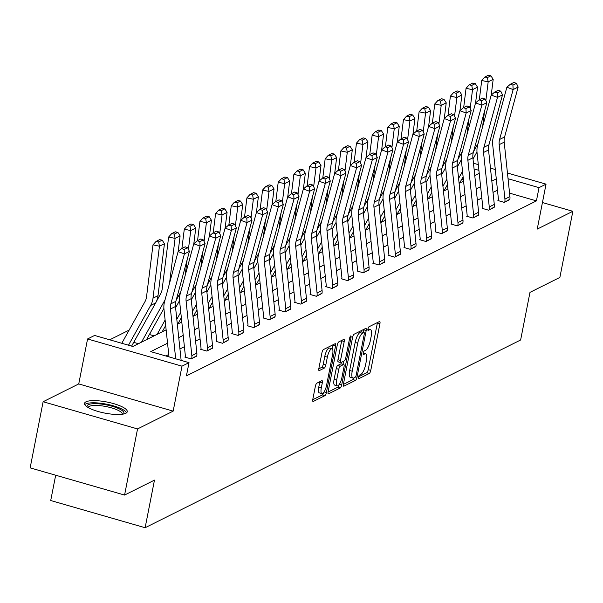 <?xml version="1.0" encoding="UTF-8"?>
<svg xmlns="http://www.w3.org/2000/svg" width="603" height="603" viewBox="0 0 603 603"><rect width="100%" height="100%" fill="white"/><g stroke="black" fill="none" stroke-linecap="round" stroke-linejoin="round"><path stroke-width="0.9" d="M358.468 377.237A1.915 0.588 106.1 0 0 358.634 378.737A1.915 0.588 106.1 0 0 358.808 378.707L369.27 373.476A2.736 0.844 106.1 0 0 370.762 370.385L379.935 323.653A2.736 0.844 106.1 0 0 379.709 321.512A2.736 0.844 106.1 0 0 379.46 321.55L368.991 326.781A1.915 0.588 106.1 0 0 367.943 328.944A1.915 0.588 106.1 0 0 368.101 330.444A1.915 0.588 106.1 0 0 368.282 330.414L369.631 329.743A8.766 2.691 106.1 0 1 370.43 329.622A8.766 2.691 106.1 0 1 371.154 336.474L370.393 340.363A8.766 2.691 106.1 0 1 365.606 350.253L364.257 350.931A1.915 0.588 106.1 0 0 363.21 353.087A1.915 0.588 106.1 0 0 363.368 354.587A1.915 0.588 106.1 0 0 363.541 354.564L364.898 353.886A8.766 2.691 106.1 0 1 365.689 353.773A8.766 2.691 106.1 0 1 366.42 360.617L365.652 364.514A8.766 2.691 106.1 0 1 360.873 374.395L359.516 375.074A1.915 0.588 106.1 0 0 358.468 377.237M125.793 413.296A21.768 5.638 11.1 0 0 127.248 411.751A21.768 5.638 11.1 0 0 110.402 402.774A21.768 5.638 11.1 0 0 85.98 401.824A21.768 5.638 11.1 0 0 84.526 403.369A21.768 5.638 11.1 0 0 101.372 412.346A21.768 5.638 11.1 0 0 125.793 413.296M316.869 383.169A2.736 0.844 106.1 0 0 315.369 386.259L312.799 399.367A2.736 0.844 106.1 0 0 313.025 401.508A2.736 0.844 106.1 0 0 313.274 401.47L324.896 395.658A2.736 0.844 106.1 0 0 326.389 392.576L335.562 345.836A2.736 0.844 106.1 0 0 335.336 343.695A2.736 0.844 106.1 0 0 335.087 343.733L323.464 349.544A2.736 0.844 106.1 0 0 321.964 352.634L318.859 368.471A2.736 0.844 106.1 0 0 319.085 370.611A2.736 0.844 106.1 0 0 319.334 370.574L324.308 368.086A2.736 0.844 106.1 0 0 325.801 365.003L327.346 357.149A7.326 2.254 106.1 0 1 332.012 348.79A7.326 2.254 106.1 0 1 332.615 354.511L326.577 385.279A7.326 2.254 106.1 0 1 321.919 393.638A7.326 2.254 106.1 0 1 321.309 387.91L322.319 382.784A2.736 0.844 106.1 0 0 322.092 380.644A2.736 0.844 106.1 0 0 321.836 380.681L316.869 383.169M124.572 495.063L30.15 467.868L43.122 401.734L137.544 428.937L124.572 495.063L154.474 480.116L145.135 527.723L520.63 339.986L529.977 292.372L559.878 277.425L572.85 211.299L537.228 229.11L546.047 184.141L539.022 187.654L536.429 200.882L186.417 375.873L189.018 362.652L181.993 366.164L87.571 338.961L94.596 335.449L132.871 346.476L166.142 329.841M137.544 428.937L173.167 411.125L181.993 366.164M343.431 384.051A2.736 0.844 106.1 0 0 343.657 386.191A2.736 0.844 106.1 0 0 343.906 386.154L355.529 380.342A2.736 0.844 106.1 0 0 357.021 377.259L366.194 330.519A2.736 0.844 106.1 0 0 365.968 328.386A2.736 0.844 106.1 0 0 365.719 328.416L354.097 334.228A2.736 0.844 106.1 0 0 352.597 337.318L343.431 384.051M340.213 388L328.59 393.812A2.736 0.844 106.1 0 1 328.341 393.849A2.736 0.844 106.1 0 1 328.115 391.709L337.281 344.976A2.736 0.844 106.1 0 1 338.78 341.886L343.755 339.399A2.736 0.844 106.1 0 1 344.004 339.368A2.736 0.844 106.1 0 1 344.23 341.502L340.507 360.458A2.736 0.844 106.1 0 0 340.733 362.599A2.736 0.844 106.1 0 0 340.989 362.561L344.283 360.911A2.736 0.844 106.1 0 0 345.783 357.82L349.65 338.095A1.915 0.588 106.1 0 1 350.871 335.901A1.915 0.588 106.1 0 1 351.029 337.401L341.705 384.918A2.736 0.844 106.1 0 1 340.213 388L337.665 387.269L328.055 392.071M572.85 211.299L542.444 202.54M55.68 475.217L50.712 500.528L145.135 527.723M536.429 200.882L509.573 193.141M497.483 190.186L493.02 192.417M481.827 198.01L477.365 200.241M466.172 205.842L461.71 208.073M450.516 213.666L446.054 215.897M434.861 221.489L430.399 223.721M419.213 229.321L414.751 231.552M403.558 237.145L399.096 239.376M387.902 244.976L383.44 247.207M372.247 252.8L367.785 255.031M356.592 260.624L352.129 262.855M340.936 268.456L336.474 270.687M325.288 276.28L320.826 278.511M309.633 284.103L305.171 286.335M293.978 291.935L289.515 294.166M278.322 299.759L273.86 301.99M262.667 307.583L258.205 309.814M247.011 315.414L242.549 317.645M231.364 323.238L226.901 325.469M215.708 331.07L211.246 333.301M200.053 338.894L195.591 341.125M184.397 346.717L179.935 348.949M168.742 354.549L165.87 355.981M498.402 200.286L497.905 200.535L504.281 202.374L509.867 199.239M482.747 208.11L482.249 208.359L488.626 210.198L494.211 207.063M467.091 215.934L466.594 216.191L472.971 218.022L478.563 214.887M451.443 223.766L450.938 224.014L457.315 225.854L462.908 222.718M435.788 231.59L435.283 231.838L441.667 233.678L447.253 230.542M420.133 239.414L419.628 239.67L426.012 241.509L431.597 238.373M404.477 247.245L403.98 247.494L410.357 249.333L415.942 246.197M388.822 255.069L388.324 255.318L394.701 257.157L400.286 254.021M373.167 262.893L372.669 263.149L379.046 264.988L384.639 261.853M357.519 270.724L357.014 270.973L363.398 272.812L368.983 269.677M341.863 278.548L341.358 278.797L347.743 280.636L353.328 277.501M326.208 286.38L325.703 286.629L332.087 288.468L337.672 285.332M310.553 294.204L310.055 294.452L316.432 296.292L322.017 293.156M294.897 302.028L294.4 302.284L300.776 304.116L306.362 300.98M279.249 309.859L278.744 310.108L285.121 311.947L290.714 308.811M263.594 317.683L263.089 317.932L269.473 319.771L275.058 316.635M247.939 325.507L247.434 325.763L253.818 327.595L259.403 324.467M232.283 333.338L231.778 333.587L238.162 335.426L243.748 332.291M216.628 341.162L216.13 341.411L222.507 343.25L228.092 340.115M200.972 348.986L200.475 349.243L206.852 351.082L212.437 347.946M185.325 356.818L184.82 357.066L191.196 358.906L196.789 355.77M129.132 330.105L109.731 339.806M463.436 179.852L461.687 179.347M447.366 185.581L446.861 185.83L447.607 186.048M431.71 193.405L431.205 193.661L431.952 193.872M416.055 201.236L415.557 201.485L416.296 201.696M400.4 209.06L399.902 209.309L400.648 209.527M384.744 216.884L384.247 217.14L384.993 217.351M369.096 224.715L368.591 224.964L369.338 225.175M353.441 232.539L352.936 232.788L353.682 233.007M337.786 240.363L337.281 240.62L338.027 240.831M322.13 248.195L321.633 248.444L322.371 248.662M306.475 256.019L305.977 256.267L306.723 256.486M290.827 263.85L290.322 264.099L291.068 264.31M275.172 271.674L274.666 271.923L275.413 272.141M259.516 279.498L259.011 279.754L259.757 279.965M243.861 287.329L243.356 287.578L244.102 287.789M228.205 295.153L227.708 295.402L228.447 295.621M212.55 302.977L212.052 303.234L212.799 303.445M196.902 310.809L196.397 311.058L197.143 311.269M181.247 318.633L180.742 318.881L181.488 319.1M165.591 326.457L165.086 326.713L165.833 326.924M149.936 334.288L149.431 334.537L154.074 335.871M134.281 342.112L133.783 342.361L138.419 343.702M173.167 411.125L78.744 383.93L43.122 401.734M78.744 383.93L87.571 338.961M167.551 343.213L150.735 351.624L189.018 362.652M496.284 178.857L491.822 181.088M480.629 186.681L476.166 188.912M464.981 194.505L460.519 196.736M449.325 202.337L444.863 204.568M433.67 210.161L429.208 212.392M418.015 217.992L413.552 220.223M402.359 225.816L397.897 228.047M386.711 233.64L382.242 235.871M371.056 241.471L366.594 243.702M355.401 249.295L350.938 251.526M339.745 257.119L335.283 259.35M324.09 264.951L319.628 267.182M308.435 272.775L303.972 275.006M292.787 280.599L288.324 282.83M277.131 288.43L272.669 290.661M261.476 296.254L257.014 298.485M245.82 304.085L241.358 306.316M230.165 311.909L225.703 314.14M214.51 319.733L210.048 321.964M198.862 327.565L194.4 329.796M183.206 335.389L178.744 337.62M539.022 187.654L508.058 178.729M473.461 163.232L478.307 164.627M490.458 168.124L495.304 169.526M507.455 173.023L546.047 184.141M478.91 170.332L474.064 168.938M177.335 324.248L181.797 322.017M192.99 316.417L197.452 314.186M208.638 308.593L213.1 306.362M224.293 300.769L228.756 298.538M239.949 292.937L244.411 290.706M255.604 285.113L260.066 282.882M271.26 277.29L275.722 275.058M286.915 269.458L291.377 267.227M302.563 261.634L307.025 259.403M318.218 253.81L322.68 251.579M333.874 245.979L338.336 243.748M349.529 238.155L353.991 235.924M365.184 230.323L369.647 228.092M380.84 222.499L385.302 220.268M396.488 214.676L400.95 212.444M412.143 206.844L416.605 204.613M427.798 199.02L432.261 196.789M443.454 191.196L447.916 188.965M459.109 183.365L463.571 181.134M474.765 175.541L479.227 173.31M358.574 376.815L366.722 372.737A2.736 0.844 106.1 0 0 368.214 369.654L377.38 322.922A2.736 0.844 106.1 0 0 377.44 322.56M363.149 332.298L363.639 329.788A2.736 0.844 106.1 0 0 363.699 329.426M343.371 384.413L352.981 379.611A2.736 0.844 106.1 0 0 354.127 377.764M355.159 377.252A1.915 0.588 106.1 0 0 356.207 375.089L364.257 334.07A1.915 0.588 106.1 0 0 364.091 332.57A1.915 0.588 106.1 0 0 363.918 332.592L362.493 333.308A8.766 2.691 106.1 0 0 357.707 343.197L352.212 371.237A8.766 2.691 106.1 0 0 352.936 378.081A8.766 2.691 106.1 0 0 353.735 377.968L355.159 377.252M361.679 331.952A1.915 0.588 106.1 0 0 361.544 331.838A1.915 0.588 106.1 0 0 361.37 331.861L363.918 332.592M352.936 378.081L350.381 377.35A8.766 2.691 106.1 0 1 349.657 370.498L355.159 342.459A8.766 2.691 106.1 0 1 359.938 332.577L361.37 331.861M338.434 361.83A2.736 0.844 106.1 0 1 338.185 361.86A2.736 0.844 106.1 0 1 337.959 359.72L341.675 340.77A2.736 0.844 106.1 0 0 341.735 340.409M343.657 361.227L343.054 364.295M336.655 380.124A7.326 2.254 106.1 0 0 337.258 385.852A7.326 2.254 106.1 0 0 341.924 377.493L344.049 366.654A2.736 0.844 106.1 0 0 343.823 364.514A2.736 0.844 106.1 0 0 343.574 364.544L340.273 366.194A2.736 0.844 106.1 0 0 338.78 369.285L336.655 380.124L334.1 379.393A7.326 2.254 106.1 0 0 334.703 385.113L337.258 385.852M341.464 363.941A2.736 0.844 106.1 0 0 341.268 363.775A2.736 0.844 106.1 0 0 341.019 363.813L343.574 364.544M334.1 379.393L336.225 368.554A2.736 0.844 106.1 0 1 337.718 365.463L341.019 363.813M337.665 387.269A2.736 0.844 106.1 0 0 339.029 384.729M321.919 393.638L319.364 392.9A7.326 2.254 106.1 0 1 318.761 387.179L319.763 382.053A2.736 0.844 106.1 0 0 319.824 381.691M332.012 348.79L329.457 348.052A7.326 2.254 106.1 0 0 324.791 356.411L327.346 357.149M318.799 368.832L321.761 367.355A2.736 0.844 106.1 0 0 323.253 364.265L324.791 356.411M332.261 348.918L333.007 345.104A2.736 0.844 106.1 0 0 333.067 344.743M312.738 399.729L322.349 394.927A2.736 0.844 106.1 0 0 323.668 392.538M490.932 75.82L488.347 75.277L484.835 77.033L487.42 77.568L490.932 75.82L493.186 79.347L491.241 95.04M476.981 151.896L473.016 159.011M463.112 176.8L459.584 183.131M478.089 143.424L473.611 151.459M462.539 171.335L458.589 178.42M493.186 79.347L488.174 81.857L485.852 100.573M484.533 111.208L482.604 126.773M487.42 77.568L488.174 81.857L481.714 80.501L484.835 77.033M479.332 99.736L481.714 80.501M447.29 185.958L447.373 185.528A9.769 8.947 63.4 0 1 447.494 184.985M504.786 202.118L504.794 202.065A9.769 8.947 -116.6 0 0 504.922 199.103L499.186 144.652A13.952 12.776 63.4 0 1 499.585 139.474L513.138 89.553L506.867 87.239L493.314 137.167A20.932 19.168 -116.6 0 0 492.711 144.939L498.447 199.382A2.789 2.555 63.4 0 1 498.417 200.234L498.327 200.656M509.799 199.616L509.814 199.563A9.769 8.947 -116.6 0 0 509.934 196.593L504.198 142.15A13.952 12.776 63.4 0 1 504.598 136.964L518.15 87.043L513.138 89.553L512.919 85.121L516.432 83.365L513.922 82.438L510.409 84.194L512.919 85.121M510.409 84.194L506.867 87.239M518.15 87.043L516.432 83.365M87.073 406.859A18.836 4.884 -168.9 0 1 88.249 404.719A18.836 4.884 -168.9 0 1 110.809 405.894A18.836 4.884 -168.9 0 1 123.577 414.02M122.349 414.231A17.442 4.522 11.1 0 0 108.593 407.108A17.442 4.522 11.1 0 0 89.267 406.407A17.442 4.522 11.1 0 0 88.128 407.515M126.555 412.814A21.633 5.6 11.1 0 0 108.11 404.5A21.633 5.6 11.1 0 0 85.694 403.98A21.633 5.6 11.1 0 0 84.767 404.613M475.277 83.644L472.692 83.101L469.187 84.857L471.765 85.4L475.277 83.644L477.531 87.171L475.586 102.864M461.333 159.72L457.368 166.843M447.456 184.624L443.929 190.955M462.433 151.247L457.956 159.29M446.883 179.159L442.934 186.252M477.531 87.171L472.518 89.681L470.197 108.397M468.878 119.032L466.948 134.605M471.765 85.4L472.518 89.681L466.059 88.324L469.187 84.857M463.677 107.56L466.059 88.324M431.635 193.782L431.718 193.352A9.769 8.947 63.4 0 1 431.838 192.817M459.622 91.468L457.044 90.925L453.531 92.681L456.109 93.224L459.622 91.468L461.883 94.995L459.938 110.688M445.677 167.551L441.713 174.666M431.801 192.447L428.273 198.779M446.778 159.071L442.3 167.114M431.228 186.983L427.278 194.076M461.883 94.995L456.863 97.505L454.541 116.228M453.222 126.856L451.293 142.429M456.109 93.224L456.863 97.505L450.403 96.148L453.531 92.681M448.021 115.392L450.403 96.148M415.98 201.606L416.07 201.183A9.769 8.947 63.4 0 1 416.191 200.641M489.131 209.95L489.139 209.897A9.769 8.947 -116.6 0 0 489.267 206.927L483.531 152.484A13.952 12.776 63.4 0 1 483.93 147.305L497.483 97.377L491.211 95.063L477.659 144.991A20.932 19.168 -116.6 0 0 477.056 152.763L482.792 207.213A2.789 2.555 63.4 0 1 482.762 208.058L482.679 208.487M494.143 207.44L494.159 207.387A9.769 8.947 -116.6 0 0 494.287 204.425L488.543 149.974A13.952 12.776 63.4 0 1 488.95 144.795L502.495 94.867L497.483 97.377L497.264 92.945L500.776 91.189L498.266 90.269L494.754 92.025L497.264 92.945M494.754 92.025L491.211 95.063M502.495 94.867L500.776 91.189M473.476 217.773L473.483 217.721A9.769 8.947 -116.6 0 0 473.611 214.758L467.875 160.308A13.952 12.776 63.4 0 1 468.275 155.129L481.827 105.201L475.556 102.894L462.004 152.815A20.932 19.168 -116.6 0 0 461.401 160.586L467.144 215.037A2.789 2.555 63.4 0 1 467.106 215.882L467.024 216.311M478.496 215.263L478.503 215.211A9.769 8.947 -116.6 0 0 478.631 212.248L472.895 157.798A13.952 12.776 63.4 0 1 473.295 152.619L486.847 102.691L481.827 105.201L481.609 100.776L485.121 99.02L482.619 98.093L479.106 99.849L481.609 100.776M479.106 99.849L475.556 102.894M486.847 102.691L485.121 99.02M443.966 99.299L441.388 98.756L437.876 100.513L440.461 101.055L443.966 99.299L446.228 102.827L444.283 118.52M430.022 175.375L426.057 182.49M416.153 200.279L412.625 206.61M431.122 166.903L426.645 174.938M415.573 194.814L411.623 201.907M446.228 102.827L441.208 105.337L438.886 124.052M437.574 134.688L435.645 150.253M440.461 101.055L441.208 105.337L434.755 103.98L437.876 100.513M432.366 123.216L434.755 103.98M400.332 209.437L400.415 209.007A9.769 8.947 63.4 0 1 400.535 208.472M428.318 107.123L425.733 106.58L422.221 108.336L424.806 108.879L428.318 107.123L430.572 110.651L428.627 126.344M414.367 183.206L410.402 190.322M400.498 208.103L396.97 214.434M415.467 174.727L410.99 182.769M399.917 202.638L395.967 209.731M430.572 110.651L425.552 113.16L423.238 131.876M421.919 142.512L419.99 158.084M424.806 108.879L425.552 113.16L419.1 111.804L422.221 108.336M416.711 131.039L419.1 111.804M384.676 217.261L384.759 216.831A9.769 8.947 63.4 0 1 384.88 216.296M412.663 114.947L410.078 114.404L406.565 116.16L409.151 116.703L412.663 114.947L414.917 118.482L412.972 134.168M398.711 191.03L394.746 198.146M384.842 215.927L381.315 222.258M399.819 182.551L395.334 190.593M384.269 210.47L380.312 217.555M414.917 118.482L409.897 120.984L407.583 139.708M406.264 150.335L404.334 165.908M409.151 116.703L409.897 120.984L403.445 119.628L406.565 116.16M401.063 138.871L403.445 119.628M369.021 225.085L369.104 224.663A9.769 8.947 63.4 0 1 369.224 224.12M457.82 225.605L457.828 225.545A9.769 8.947 -116.6 0 0 457.956 222.582L452.22 168.139A13.952 12.776 63.4 0 1 452.619 162.953L466.172 113.032L459.901 110.718L446.348 160.647A20.932 19.168 -116.6 0 0 445.753 168.418L451.489 222.861A2.789 2.555 63.4 0 1 451.451 223.713L451.368 224.135M462.84 223.095L462.848 223.042A9.769 8.947 -116.6 0 0 462.976 220.072L457.24 165.629A13.952 12.776 63.4 0 1 457.639 160.451L471.192 110.522L466.172 113.032L465.953 108.6L469.466 106.844L466.963 105.917L463.451 107.673L465.953 108.6M463.451 107.673L459.901 110.718M471.192 110.522L469.466 106.844M442.165 233.429L442.18 233.376A9.769 8.947 -116.6 0 0 442.3 230.414L436.564 175.963A13.952 12.776 63.4 0 1 436.964 170.785L450.516 120.856L444.245 118.542L430.7 168.471A20.932 19.168 -116.6 0 0 430.097 176.242L435.833 230.693A2.789 2.555 63.4 0 1 435.796 231.537L435.713 231.967M447.185 230.919L447.192 230.866A9.769 8.947 -116.6 0 0 447.32 227.904L441.584 173.453A13.952 12.776 63.4 0 1 441.984 168.275L455.536 118.346L450.516 120.856L450.305 116.424L453.818 114.668L451.308 113.748L447.795 115.505L450.305 116.424M447.795 115.505L444.245 118.542M455.536 118.346L453.818 114.668M426.509 241.253L426.525 241.2A9.769 8.947 -116.6 0 0 426.653 238.238L420.909 183.787A13.952 12.776 63.4 0 1 421.316 178.609L434.861 128.68L428.597 126.374L415.045 176.302A20.932 19.168 -116.6 0 0 414.442 184.066L420.178 238.517A2.789 2.555 63.4 0 1 420.14 239.361L420.057 239.79M431.529 238.743L431.537 238.69A9.769 8.947 -116.6 0 0 431.665 235.728L425.929 181.277A13.952 12.776 63.4 0 1 426.329 176.099L439.881 126.178L434.861 128.68L434.65 124.256L438.162 122.499L435.652 121.572L432.14 123.329L434.65 124.256M432.14 123.329L428.597 126.374M439.881 126.178L438.162 122.499M410.862 249.084L410.869 249.031A9.769 8.947 -116.6 0 0 410.997 246.062L405.261 191.618A13.952 12.776 63.4 0 1 405.661 186.433L419.213 136.512L412.942 134.198L399.39 184.126A20.932 19.168 -116.6 0 0 398.787 191.897L404.523 246.341A2.789 2.555 63.4 0 1 404.492 247.192L404.402 247.614M415.874 246.574L415.889 246.521A9.769 8.947 -116.6 0 0 416.01 243.552L410.274 189.108A13.952 12.776 63.4 0 1 410.673 183.93L424.226 134.002L419.213 136.512L418.995 132.08L422.507 130.323L419.997 129.396L416.485 131.153L418.995 132.08M416.485 131.153L412.942 134.198M424.226 134.002L422.507 130.323M395.206 256.908L395.214 256.855A9.769 8.947 -116.6 0 0 395.342 253.893L389.606 199.442A13.952 12.776 63.4 0 1 390.005 194.264L403.558 144.336L397.287 142.029L383.734 191.95A20.932 19.168 -116.6 0 0 383.131 199.721L388.867 254.172A2.789 2.555 63.4 0 1 388.837 255.016L388.754 255.446M400.219 254.398L400.234 254.345A9.769 8.947 -116.6 0 0 400.362 251.383L394.618 196.932A13.952 12.776 63.4 0 1 395.025 191.754L408.57 141.826L403.558 144.336L403.339 139.904L406.852 138.147L404.342 137.228L400.829 138.984L403.339 139.904M400.829 138.984L397.287 142.029M408.57 141.826L406.852 138.147M379.551 264.732L379.558 264.679A9.769 8.947 -116.6 0 0 379.686 261.717L373.95 207.266A13.952 12.776 63.4 0 1 374.35 202.088L387.902 152.16L381.631 149.853L368.079 199.781A20.932 19.168 -116.6 0 0 367.476 207.545L373.219 261.996A2.789 2.555 63.4 0 1 373.182 262.84L373.099 263.27M384.571 262.23L384.578 262.169A9.769 8.947 -116.6 0 0 384.706 259.207L378.97 204.764A13.952 12.776 63.4 0 1 379.37 199.578L392.922 149.657L387.902 152.16L387.684 147.735L391.196 145.979L388.694 145.052L385.181 146.808L387.684 147.735M385.181 146.808L381.631 149.853M392.922 149.657L391.196 145.979M363.895 272.564L363.903 272.511A9.769 8.947 -116.6 0 0 364.031 269.541L358.295 215.098A13.952 12.776 63.4 0 1 358.695 209.919L372.247 159.991L365.976 157.677L352.423 207.605A20.932 19.168 -116.6 0 0 351.828 215.377L357.564 269.82A2.789 2.555 63.4 0 1 357.526 270.672L357.443 271.094M368.915 270.054L368.923 270.001A9.769 8.947 -116.6 0 0 369.051 267.039L363.315 212.588A13.952 12.776 63.4 0 1 363.715 207.409L377.267 157.481L372.247 159.991L372.028 155.559L375.541 153.803L373.038 152.876L369.526 154.632L372.028 155.559M369.526 154.632L365.976 157.677M377.267 157.481L375.541 153.803M348.24 280.387L348.255 280.335A9.769 8.947 -116.6 0 0 348.376 277.372L342.64 222.922A13.952 12.776 63.4 0 1 343.039 217.743L356.592 167.815L350.328 165.508L336.776 215.429A20.932 19.168 -116.6 0 0 336.173 223.2L341.909 277.651A2.789 2.555 63.4 0 1 341.871 278.496L341.788 278.925M353.26 277.877L353.268 277.825A9.769 8.947 -116.6 0 0 353.396 274.862L347.66 220.412A13.952 12.776 63.4 0 1 348.059 215.233L361.612 165.305L356.592 167.815L356.381 163.383L359.893 161.627L357.383 160.707L353.871 162.463L356.381 163.383M353.871 162.463L350.328 165.508M361.612 165.305L359.893 161.627M332.585 288.211L332.6 288.159A9.769 8.947 -116.6 0 0 332.728 285.196L326.984 230.745A13.952 12.776 63.4 0 1 327.391 225.567L340.936 175.639L334.673 173.332L321.12 223.261A20.932 19.168 -116.6 0 0 320.517 231.024L326.253 285.475A2.789 2.555 63.4 0 1 326.215 286.327L326.133 286.749M337.605 285.709L337.612 285.656A9.769 8.947 -116.6 0 0 337.74 282.686L332.004 228.243A13.952 12.776 63.4 0 1 332.404 223.057L345.956 173.136L340.936 175.639L340.725 171.214L344.238 169.458L341.728 168.531L338.215 170.287L340.725 171.214M338.215 170.287L334.673 173.332M345.956 173.136L344.238 169.458M316.937 296.043L316.944 295.99A9.769 8.947 -116.6 0 0 317.072 293.02L311.336 238.577A13.952 12.776 63.4 0 1 311.736 233.399L325.288 183.47L319.017 181.156L305.465 231.085A20.932 19.168 -116.6 0 0 304.862 238.856L310.598 293.307A2.789 2.555 63.4 0 1 310.568 294.151L310.477 294.581M321.949 293.533L321.964 293.48A9.769 8.947 -116.6 0 0 322.085 290.518L316.349 236.067A13.952 12.776 63.4 0 1 316.748 230.889L330.301 180.96L325.288 183.47L325.07 179.038L328.582 177.282L326.072 176.362L322.56 178.119L325.07 179.038M322.56 178.119L319.017 181.156M330.301 180.96L328.582 177.282M301.281 303.867L301.289 303.814A9.769 8.947 -116.6 0 0 301.417 300.852L295.681 246.401A13.952 12.776 63.4 0 1 296.081 241.223L309.633 191.294L303.362 188.988L289.809 238.909A20.932 19.168 -116.6 0 0 289.206 246.68L294.95 301.131A2.789 2.555 63.4 0 1 294.912 301.975L294.829 302.404M306.294 301.357L306.309 301.304A9.769 8.947 -116.6 0 0 306.437 298.342L300.693 243.891A13.952 12.776 63.4 0 1 301.101 238.713L314.645 188.784L309.633 191.294L309.414 186.862L312.927 185.113L310.417 184.186L306.904 185.943L309.414 186.862M306.904 185.943L303.362 188.988M314.645 188.784L312.927 185.113M285.626 311.691L285.634 311.638A9.769 8.947 -116.6 0 0 285.762 308.676L280.026 254.225A13.952 12.776 63.4 0 1 280.425 249.047L293.978 199.126L287.706 196.812L274.154 246.74A20.932 19.168 -116.6 0 0 273.551 254.511L279.295 308.955A2.789 2.555 63.4 0 1 279.257 309.806L279.174 310.228M290.646 309.188L290.654 309.135A9.769 8.947 -116.6 0 0 290.782 306.166L285.046 251.722A13.952 12.776 63.4 0 1 285.445 246.544L298.998 196.616L293.978 199.126L293.759 194.694L297.271 192.937L294.769 192.01L291.257 193.767L293.759 194.694M291.257 193.767L287.706 196.812M298.998 196.616L297.271 192.937M269.971 319.522L269.978 319.469A9.769 8.947 -116.6 0 0 270.106 316.507L264.37 262.056A13.952 12.776 63.4 0 1 264.77 256.878L278.322 206.95L272.051 204.636L258.499 254.564A20.932 19.168 -116.6 0 0 257.903 262.335L263.639 316.786A2.789 2.555 63.4 0 1 263.601 317.63L263.519 318.06M274.991 317.012L274.998 316.959A9.769 8.947 -116.6 0 0 275.126 313.997L269.39 259.546A13.952 12.776 63.4 0 1 269.79 254.368L283.342 204.44L278.322 206.95L278.104 202.518L281.616 200.761L279.114 199.842L275.601 201.598L278.104 202.518M275.601 201.598L272.051 204.636M283.342 204.44L281.616 200.761M254.315 327.346L254.33 327.293A9.769 8.947 -116.6 0 0 254.451 324.331L248.715 269.88A13.952 12.776 63.4 0 1 249.114 264.702L262.667 214.774L256.403 212.467L242.851 262.395A20.932 19.168 -116.6 0 0 242.248 270.159L247.984 324.61A2.789 2.555 63.4 0 1 247.946 325.454L247.863 325.884M259.335 324.836L259.343 324.783A9.769 8.947 -116.6 0 0 259.471 321.821L253.735 267.37A13.952 12.776 63.4 0 1 254.134 262.192L267.687 212.271L262.667 214.774L262.456 210.349L265.968 208.593L263.458 207.666L259.946 209.422L262.456 210.349M259.946 209.422L256.403 212.467M267.687 212.271L265.968 208.593M238.66 335.178L238.675 335.125A9.769 8.947 -116.6 0 0 238.803 332.155L233.06 277.712A13.952 12.776 63.4 0 1 233.467 272.526L247.019 222.605L240.748 220.291L227.195 270.219A20.932 19.168 -116.6 0 0 226.592 277.991L232.328 332.434A2.789 2.555 63.4 0 1 232.291 333.286L232.208 333.708M243.68 332.668L243.687 332.615A9.769 8.947 -116.6 0 0 243.816 329.645L238.079 275.202A13.952 12.776 63.4 0 1 238.479 270.023L252.031 220.095L247.019 222.605L246.8 218.173L250.313 216.417L247.803 215.49L244.29 217.246L246.8 218.173M244.29 217.246L240.748 220.291M252.031 220.095L250.313 216.417M223.012 343.001L223.02 342.949A9.769 8.947 -116.6 0 0 223.148 339.986L217.412 285.536A13.952 12.776 63.4 0 1 217.811 280.357L231.364 230.429L225.092 228.122L211.54 278.043A20.932 19.168 -116.6 0 0 210.937 285.814L216.673 340.265A2.789 2.555 63.4 0 1 216.643 341.11L216.552 341.539M228.024 340.491L228.04 340.439A9.769 8.947 -116.6 0 0 228.16 337.476L222.424 283.026A13.952 12.776 63.4 0 1 222.824 277.847L236.376 227.919L231.364 230.429L231.145 225.997L234.657 224.241L232.147 223.321L228.635 225.077L231.145 225.997M228.635 225.077L225.092 228.122M236.376 227.919L234.657 224.241M207.357 350.825L207.364 350.773A9.769 8.947 -116.6 0 0 207.492 347.81L201.756 293.36A13.952 12.776 63.4 0 1 202.156 288.181L215.708 238.253L209.437 235.946L195.885 285.875A20.932 19.168 -116.6 0 0 195.282 293.638L201.025 348.089A2.789 2.555 63.4 0 1 200.987 348.933L200.905 349.363M212.369 348.315L212.384 348.263A9.769 8.947 -116.6 0 0 212.512 345.3L206.769 290.85A13.952 12.776 63.4 0 1 207.176 285.671L220.721 235.75L215.708 238.253L215.49 233.828L219.002 232.072L216.492 231.145L212.98 232.901L215.49 233.828M212.98 232.901L209.437 235.946M220.721 235.75L219.002 232.072M397.008 122.778L394.422 122.236L390.91 123.992L393.495 124.535L397.008 122.778L399.261 126.306L397.317 141.999M383.056 198.854L379.091 205.97M369.187 223.758L365.659 230.09M384.164 190.382L379.686 198.417M368.614 218.294L364.664 225.386M399.261 126.306L394.249 128.816L391.927 147.531M390.608 158.167L388.679 173.732M393.495 124.535L394.249 128.816L387.789 127.459L390.91 123.992M385.407 146.695L387.789 127.459M353.366 232.916L353.448 232.487A9.769 8.947 63.4 0 1 353.569 231.951M381.352 130.602L378.774 130.06L375.262 131.816L377.84 132.358L381.352 130.602L383.606 134.13L381.661 149.823M367.408 206.686L363.443 213.801M353.531 231.582L350.004 237.914M368.508 198.206L364.031 206.249M352.959 226.117L349.009 233.21M383.606 134.13L378.594 136.64L376.272 155.363M374.953 165.991L373.023 181.563M377.84 132.358L378.594 136.64L372.134 135.283L375.262 131.816M369.752 154.519L372.134 135.283M337.71 240.74L337.793 240.311A9.769 8.947 63.4 0 1 337.921 239.775M365.697 138.426L363.119 137.883L359.607 139.64L362.184 140.182L365.697 138.426L367.958 141.961L366.013 157.654M351.753 214.51L347.788 221.625M337.876 239.414L334.348 245.738M352.853 206.038L348.376 214.073M337.303 233.949L333.353 241.034M367.958 141.961L362.938 144.464L360.617 163.187M359.298 173.822L357.368 189.387M362.184 140.182L362.938 144.464L356.479 143.115L359.607 139.64M354.097 162.35L356.479 143.115M322.055 248.564L322.145 248.142A9.769 8.947 63.4 0 1 322.266 247.599M350.049 146.258L347.464 145.715L343.951 147.471L346.537 148.014L350.049 146.258L352.303 149.785L350.358 165.478M336.097 222.334L332.132 229.457M322.228 247.238L318.701 253.569M337.198 213.861L332.72 221.896M321.648 241.773L317.698 248.866M352.303 149.785L347.283 152.295L344.961 171.011M343.65 181.646L341.72 197.211M346.537 148.014L347.283 152.295L340.831 150.938L343.951 147.471M338.441 170.174L340.831 150.938M306.407 256.396L306.49 255.966A9.769 8.947 63.4 0 1 306.61 255.431M334.394 154.082L331.808 153.539L328.296 155.295L330.881 155.838L334.394 154.082L336.647 157.609L334.703 173.302M320.442 230.165L316.477 237.281M306.573 255.061L303.045 261.393M321.542 221.685L317.065 229.728M305.992 249.597L302.043 256.69M336.647 157.609L331.627 160.119L329.313 178.842M327.994 189.47L326.065 205.043M330.881 155.838L331.627 160.119L325.175 158.762L328.296 155.295M322.786 177.998L325.175 158.762M290.752 264.22L290.834 263.79A9.769 8.947 63.4 0 1 290.955 263.255M318.738 161.913L316.153 161.37L312.64 163.127L315.226 163.662L318.738 161.913L320.992 165.441L319.047 181.134M304.786 237.989L300.822 245.104M290.917 262.893L287.39 269.224M305.894 229.517L301.41 237.552M290.344 257.428L286.387 264.513M320.992 165.441L315.98 167.951L313.658 186.666M312.339 197.302L310.409 212.867M315.226 163.662L315.98 167.951L309.52 166.594L312.64 163.127M307.138 185.83L309.52 166.594M275.096 272.051L275.179 271.621A9.769 8.947 63.4 0 1 275.3 271.079M303.083 169.737L300.498 169.194L296.985 170.951L299.57 171.493L303.083 169.737L305.337 173.265L303.392 188.958M289.139 245.813L285.174 252.936M275.262 270.717L271.734 277.048M290.239 237.341L285.762 245.383M274.689 265.252L270.739 272.345M305.337 173.265L300.324 175.774L298.003 194.49M296.684 205.126L294.754 220.698M299.57 171.493L300.324 175.774L293.865 174.418L296.985 170.951M291.483 193.653L293.865 174.418M259.441 279.875L259.524 279.445A9.769 8.947 63.4 0 1 259.644 278.91M287.427 177.561L284.85 177.018L281.337 178.774L283.915 179.317L287.427 177.561L289.689 181.088L287.744 196.782M273.483 253.644L269.518 260.76M259.607 278.541L256.079 284.872M274.584 245.165L270.106 253.207M259.034 273.076L255.084 280.169M289.689 181.088L284.669 183.598L282.347 202.322M281.028 212.949L279.099 228.522M283.915 179.317L284.669 183.598L278.209 182.242L281.337 178.774M275.827 201.485L278.209 182.242M243.785 287.699L243.868 287.277A9.769 8.947 63.4 0 1 243.996 286.734M271.772 185.392L269.194 184.85L265.682 186.606L268.26 187.149L271.772 185.392L274.033 188.92L272.089 204.613M257.828 261.468L253.863 268.584M243.951 286.372L240.431 292.704M258.928 252.996L254.451 261.031M243.378 280.908L239.429 287.993M274.033 188.92L269.013 191.43L266.692 210.146M265.373 220.781L263.451 236.346M268.26 187.149L269.013 191.43L262.554 190.073L265.682 186.606M260.172 209.309L262.554 190.073M228.13 295.53L228.22 295.101A9.769 8.947 63.4 0 1 228.341 294.566M256.124 193.216L253.539 192.674L250.026 194.43L252.612 194.973L256.124 193.216L258.378 196.744L256.433 212.437M242.172 269.3L238.208 276.415M228.303 294.196L224.776 300.528M243.273 260.82L238.796 268.863M227.723 288.731L223.773 295.824M258.378 196.744L253.358 199.254L251.036 217.969M249.725 228.605L247.795 244.177M252.612 194.973L253.358 199.254L246.906 197.897L250.026 194.43M244.516 217.133L246.906 197.897M212.482 303.354L212.565 302.925A9.769 8.947 63.4 0 1 212.686 302.389M240.469 201.04L237.884 200.498L234.371 202.254L236.956 202.796L240.469 201.04L242.723 204.575L240.778 220.261M226.517 277.124L222.552 284.239M212.648 302.02L209.12 308.352M227.617 268.644L223.14 276.687M212.068 296.563L208.118 303.648M242.723 204.575L237.703 207.078L235.389 225.801M234.07 236.429L232.14 252.001M236.956 202.796L237.703 207.078L231.251 205.721L234.371 202.254M228.861 224.964L231.251 205.721M196.827 311.178L196.91 310.756A9.769 8.947 63.4 0 1 197.03 310.213M224.813 208.872L222.228 208.329L218.716 210.085L221.301 210.628L224.813 208.872L227.067 212.399L225.123 228.092M210.862 284.948L206.897 292.063M196.993 309.852L193.465 316.183M211.97 276.476L207.485 284.51M196.42 304.387L192.463 311.48M227.067 212.399L222.055 214.909L219.733 233.625M218.414 244.26L216.485 259.825M221.301 210.628L222.055 214.909L215.595 213.552L218.716 210.085M213.213 232.788L215.595 213.552M181.171 319.01L181.254 318.58A9.769 8.947 63.4 0 1 181.375 318.045M209.158 216.696L206.573 216.153L203.06 217.909L205.646 218.452L209.158 216.696L211.412 220.223L209.467 235.916M195.214 292.779L191.249 299.895M181.337 317.675L177.81 324.007M196.314 284.299L191.837 292.342M180.764 312.211L176.815 319.304M211.412 220.223L206.399 222.733L204.078 241.456M202.759 252.084L200.829 267.657M205.646 218.452L206.399 222.733L199.94 221.376L203.06 217.909M197.558 240.612L199.94 221.376M165.516 326.834L165.599 326.404A9.769 8.947 63.4 0 1 165.719 325.869M193.503 224.52L190.925 223.977L187.412 225.733L189.99 226.276L193.503 224.52L195.764 228.055L193.819 243.748M179.558 300.603L175.594 307.718M165.682 325.499L162.154 331.831M180.659 292.131L176.182 300.166M165.109 320.042L157.142 334.341M195.764 228.055L190.744 230.557L188.422 249.28M187.103 259.916L185.174 275.481M189.99 226.276L190.744 230.557L184.284 229.208L187.412 225.733M181.902 248.444L184.284 229.208M149.861 334.657L149.943 334.235A9.769 8.947 63.4 0 1 150.396 332.683M177.847 232.351L175.269 231.808L171.757 233.565L174.335 234.107L177.847 232.351L180.109 235.879L178.164 251.572M163.903 308.427L146.506 339.662M165.003 299.955L141.486 342.172M180.109 235.879L175.089 238.389L169.526 283.304M174.335 234.107L175.089 238.389L168.629 237.032L171.757 233.565M156.494 301.266L160.624 293.849A13.952 12.776 -116.6 0 0 162.192 289.003L168.629 237.032M134.205 342.489L134.296 342.059A9.769 8.947 63.4 0 1 134.74 340.507M191.701 358.657L191.709 358.604A9.769 8.947 -116.6 0 0 191.837 355.634L186.101 301.191A13.952 12.776 63.4 0 1 186.5 296.005L200.053 246.084L193.782 243.77L180.229 293.699A20.932 19.168 -116.6 0 0 179.634 301.47L185.37 355.913A2.789 2.555 63.4 0 1 185.332 356.765L185.249 357.187M196.721 356.147L196.729 356.094A9.769 8.947 -116.6 0 0 196.857 353.132L191.121 298.681A13.952 12.776 63.4 0 1 191.52 293.503L205.073 243.574L200.053 246.084L199.834 241.652L203.347 239.896L200.844 238.969L197.332 240.725L199.834 241.652M197.332 240.725L193.782 243.77M205.073 243.574L203.347 239.896M162.199 240.175L159.614 239.632L156.102 241.388L158.687 241.931L162.199 240.175L164.453 243.702L158.009 295.681A20.932 19.168 63.4 0 1 155.664 302.947L131.612 346.114M164.453 243.702L159.433 246.212L152.996 298.191A20.932 19.168 63.4 0 1 150.644 305.457L128.492 345.218M158.687 241.931L159.433 246.212L152.981 244.856L156.102 241.388M121.791 343.28L144.969 301.673A13.952 12.776 -116.6 0 0 146.537 296.834L152.981 244.856M175.692 358.815L170.445 309.015A13.952 12.776 63.4 0 1 170.845 303.837L184.397 253.908L178.126 251.602L164.581 301.523A20.932 19.168 -116.6 0 0 163.978 309.294L168.991 356.878M181.141 360.383L175.465 306.505A13.952 12.776 63.4 0 1 175.865 301.327L189.417 251.398L184.397 253.908L184.186 249.476L187.691 247.72L185.189 246.8L181.676 248.557L184.186 249.476M181.676 248.557L178.126 251.602M189.417 251.398L187.691 247.72M363.157 353.388L364.898 353.886M367.898 329.238L369.631 329.743M377.38 322.922L379.935 323.653M368.214 369.654L370.762 370.385M366.722 372.737L369.27 373.476M363.639 329.788L366.194 330.519M355.551 376.83L357.021 377.259M352.981 379.611L355.529 380.342M343.469 386.033L343.906 386.154M359.938 332.577L362.493 333.308M355.159 342.459L357.707 343.197M349.657 370.498L352.212 371.237M328.153 393.691L328.59 393.812M341.675 340.77L344.23 341.502M337.959 359.72L340.507 360.458M349.936 337.085L351.029 337.401M339.376 384.239L341.705 384.918M337.718 365.463L340.273 366.194M336.225 368.554L338.78 369.285M319.763 382.053L322.319 382.784M318.761 387.179L321.309 387.91M323.253 364.265L325.801 365.003M321.761 367.355L324.308 368.086M318.897 370.446L319.334 370.574M333.007 345.104L335.562 345.836M324.105 391.912L326.389 392.576M322.349 394.927L324.896 395.658M312.836 401.342L313.274 401.47M504.794 202.065L509.814 199.563M499.186 144.652L504.198 142.15M499.585 139.474L504.598 136.964M504.922 199.103L509.934 196.593M489.139 209.897L494.159 207.387M483.531 152.484L488.543 149.974M483.93 147.305L488.95 144.795M489.267 206.927L494.287 204.425M473.483 217.721L478.503 215.211M467.875 160.308L472.895 157.798M468.275 155.129L473.295 152.619M473.611 214.758L478.631 212.248M457.828 225.545L462.848 223.042M452.22 168.139L457.24 165.629M452.619 162.953L457.639 160.451M457.956 222.582L462.976 220.072M442.18 233.376L447.192 230.866M436.564 175.963L441.584 173.453M436.964 170.785L441.984 168.275M442.3 230.414L447.32 227.904M426.525 241.2L431.537 238.69M420.909 183.787L425.929 181.277M421.316 178.609L426.329 176.099M426.653 238.238L431.665 235.728M410.869 249.031L415.889 246.521M405.261 191.618L410.274 189.108M405.661 186.433L410.673 183.93M410.997 246.062L416.01 243.552M395.214 256.855L400.234 254.345M389.606 199.442L394.618 196.932M390.005 194.264L395.025 191.754M395.342 253.893L400.362 251.383M379.558 264.679L384.578 262.169M373.95 207.266L378.97 204.764M374.35 202.088L379.37 199.578M379.686 261.717L384.706 259.207M363.903 272.511L368.923 270.001M358.295 215.098L363.315 212.588M358.695 209.919L363.715 207.409M364.031 269.541L369.051 267.039M348.255 280.335L353.268 277.825M342.64 222.922L347.66 220.412M343.039 217.743L348.059 215.233M348.376 277.372L353.396 274.862M332.6 288.159L337.612 285.656M326.984 230.745L332.004 228.243M327.391 225.567L332.404 223.057M332.728 285.196L337.74 282.686M316.944 295.99L321.964 293.48M311.336 238.577L316.349 236.067M311.736 233.399L316.748 230.889M317.072 293.02L322.085 290.518M301.289 303.814L306.309 301.304M295.681 246.401L300.693 243.891M296.081 241.223L301.101 238.713M301.417 300.852L306.437 298.342M285.634 311.638L290.654 309.135M280.026 254.225L285.046 251.722M280.425 249.047L285.445 246.544M285.762 308.676L290.782 306.166M269.978 319.469L274.998 316.959M264.37 262.056L269.39 259.546M264.77 256.878L269.79 254.368M270.106 316.507L275.126 313.997M254.33 327.293L259.343 324.783M248.715 269.88L253.735 267.37M249.114 264.702L254.134 262.192M254.451 324.331L259.471 321.821M238.675 335.125L243.687 332.615M233.06 277.712L238.079 275.202M233.467 272.526L238.479 270.023M238.803 332.155L243.816 329.645M223.02 342.949L228.04 340.439M217.412 285.536L222.424 283.026M217.811 280.357L222.824 277.847M223.148 339.986L228.16 337.476M207.364 350.773L212.384 348.263M201.756 293.36L206.769 290.85M202.156 288.181L207.176 285.671M207.492 347.81L212.512 345.3M191.709 358.604L196.729 356.094M186.101 301.191L191.121 298.681M186.5 296.005L191.52 293.503M191.837 355.634L196.857 353.132M158.009 295.681L152.996 298.191M155.664 302.947L150.644 305.457M170.445 309.015L175.465 306.505M170.845 303.837L175.865 301.327M363.217 353.056L365.689 353.773M367.951 328.914L370.43 329.622M361.544 331.838L364.091 332.57M338.185 361.86L340.733 362.599M341.268 363.775L343.823 364.514"/></g></svg>

